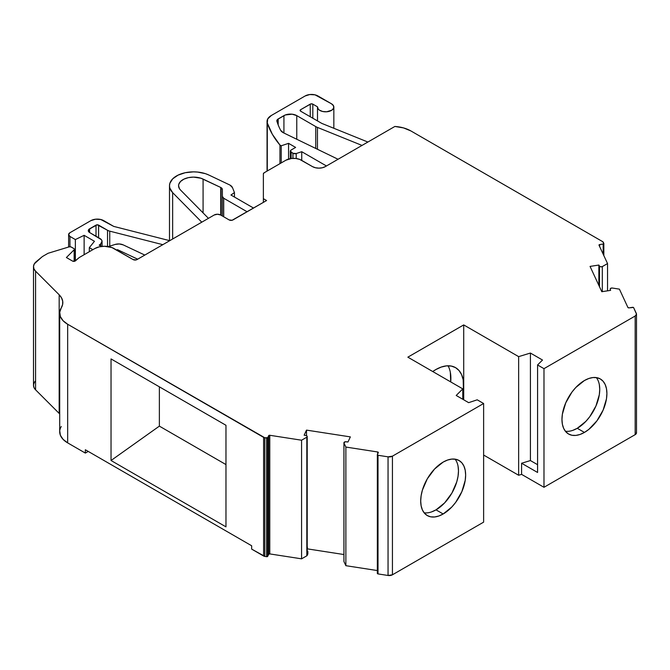 <?xml version="1.0" encoding="UTF-8"?>
<svg xmlns="http://www.w3.org/2000/svg" width="670" height="670" viewBox="0 0 670 670"><rect width="100%" height="100%" fill="white"/><g stroke="black" fill="none" stroke-linecap="round" stroke-linejoin="round"><path stroke-width="1" d="M431.622 511.88L436.011 509.853L443.171 513.982A31.783 18.35 -60 0 1 420.701 501.009A31.783 18.35 -60 0 1 443.171 462.082A31.783 18.35 -60 0 1 465.642 475.064A31.783 18.35 -60 0 1 443.171 513.982L438.783 516.017L434.57 516.972L430.684 516.821L427.276 515.557L424.487 513.237L422.41 509.954L421.128 505.825L420.701 501.009L421.128 495.7L422.41 490.088L427.276 478.857L434.57 469.025L443.171 462.082L447.552 460.056L451.773 459.092L455.659 459.252L459.059 460.508L461.856 462.828L463.933 466.119L465.215 470.248L465.642 475.064L465.215 480.373L461.856 491.663L455.659 502.399L451.773 507.048L443.171 513.982A31.783 18.35 -60 0 1 427.276 515.557A31.783 18.35 -60 0 1 422.41 490.088A31.783 18.35 -60 0 1 443.171 462.082A31.783 18.35 -60 0 1 459.059 460.508A31.783 18.35 -60 0 1 463.933 485.976A31.783 18.35 -60 0 1 443.171 513.982L436.011 509.853A31.783 18.35 120 0 0 455.659 485.139A31.783 18.35 120 0 0 455.072 459.151A31.783 18.35 120 0 1 455.659 485.139A31.783 18.35 120 0 1 436.011 509.853L444.612 502.91L451.898 493.078L456.772 481.847L458.054 476.236L458.481 470.926L458.054 466.111M377.671 454L377.671 451.974A0.905 0.528 180 0 1 378.081 452.108L378.081 453.121L378.081 452.108A0.905 0.528 180 0 1 378.316 452.619L377.369 454.645L378.081 452.108A0.905 0.528 180 0 1 378.316 452.619L377.369 454.645L378.014 455.282A0.905 0.528 180 0 1 377.369 454.645L377.369 454.645A0.905 0.528 180 0 0 378.014 455.282L378.014 573.914L388.047 575.471L388.047 456.84L378.014 455.282L378.014 573.914L388.047 575.471A4.539 2.621 0 0 0 392.436 574.793L392.436 456.161A4.539 2.621 180 0 1 388.047 456.84L378.014 455.282L378.014 573.914L388.047 575.471L388.047 456.84L392.436 456.161A4.539 2.621 180 0 1 388.047 456.84L378.014 455.282M572.884 430.324L577.272 428.298L584.433 432.426A31.783 18.35 -60 0 1 561.962 419.453A31.783 18.35 -60 0 1 584.433 380.526A31.783 18.35 -60 0 1 606.903 393.499A31.783 18.35 -60 0 1 584.433 432.426L580.053 434.462L575.832 435.416L571.945 435.266L568.545 434.001L565.748 431.681L563.671 428.398L562.39 424.269L561.962 419.453L562.39 414.144L565.748 402.846L571.945 392.109L575.832 387.469L584.433 380.526L588.821 378.491L593.034 377.537L596.92 377.696L600.32 378.952L603.117 381.272L605.194 384.563L606.476 388.692L606.903 393.499L606.476 398.817L603.117 410.107L596.92 420.844L588.821 429.395L584.433 432.426A31.783 18.35 -60 0 1 568.545 434.001A31.783 18.35 -60 0 1 563.671 408.533A31.783 18.35 -60 0 1 584.433 380.526A31.783 18.35 -60 0 1 600.32 378.952A31.783 18.35 -60 0 1 605.194 404.42A31.783 18.35 -60 0 1 584.433 432.426L577.272 428.298A31.783 18.35 120 0 0 596.928 403.583A31.783 18.35 120 0 0 596.333 377.595A31.783 18.35 120 0 1 596.928 403.583A31.783 18.35 120 0 1 577.272 428.298L585.873 421.355L589.759 416.715L595.957 405.97L599.315 394.68L599.742 389.371L599.315 384.555M450.709 381.917A39.505 22.805 120 0 0 448.046 365.786A39.505 22.805 120 0 1 450.709 381.917L450.341 372.319M432.745 371.54A39.505 22.805 -60 0 1 435.785 369.589L432.745 371.54A39.505 22.805 -60 0 1 435.785 369.589A39.505 22.805 -60 0 1 455.533 367.637A39.505 22.805 -60 0 1 463.715 385.719A39.505 22.805 -60 0 1 462.786 394.538L463.715 385.719L463.715 324.916L407.854 357.169L462.786 388.885L456.203 395.467L468.665 402.662L456.203 395.467L462.786 388.885L407.854 357.169L463.715 324.916L407.854 357.169L462.786 388.885L456.203 395.467L468.665 402.662L477.216 399.814L468.665 402.662L477.216 399.814L483.623 403.507L392.436 456.161L392.436 574.793L483.623 522.139L483.623 403.507L392.436 456.161L392.436 574.793L483.623 522.139L483.623 403.507L477.216 399.814L483.623 403.507L392.436 456.161M343.945 561.267A1.817 1.047 0 0 0 343.928 561.41A1.817 1.047 0 0 0 343.945 561.561L343.945 442.929A1.817 1.047 180 0 1 343.928 442.786A1.817 1.047 180 0 1 346.055 441.748L347.99 441.974L350.351 436.89L306.5 430.115L306.5 435.709L306.5 430.115L304.147 435.19L306.014 435.559A1.817 1.047 180 0 1 306.676 435.802A1.817 1.047 180 0 1 307.212 436.538A1.817 1.047 180 0 1 306.827 437.183L306.827 555.815A1.817 1.047 0 0 0 307.153 555.438L307.153 553.587A1.817 1.047 0 0 0 307.212 553.319L307.212 436.538M521.587 474.368L543.981 487.291L521.587 474.368L521.587 463.246L530.422 460.558L530.422 353.048L518.647 356.633L518.647 475.265L521.587 474.368L521.587 463.246L530.422 460.558L537.575 464.687L530.422 460.558L530.422 353.048L518.647 356.633L518.647 475.265L483.623 455.039L518.647 475.265L521.587 474.368L521.587 463.246L530.422 460.558L530.422 353.048L518.647 356.633L518.647 475.265L521.587 474.368L543.981 487.291L635.168 434.646L635.168 316.014A4.539 2.621 180 0 0 636.349 313.485L633.653 307.689A0.905 0.528 180 0 0 632.547 307.321L629.038 307.865L632.547 307.321A0.905 0.528 180 0 1 633.653 307.689L636.349 313.485A4.539 2.621 180 0 1 636.5 314.163A4.539 2.621 180 0 1 635.168 316.014L635.168 434.646A4.539 2.621 0 0 0 636.5 432.795L636.349 432.117A4.539 2.621 0 0 1 635.168 434.646L636.5 432.795L636.5 314.163L633.653 307.689A0.905 0.528 180 0 0 633.418 307.455L629.038 307.865A0.905 0.528 180 0 1 627.924 307.497L619.407 289.139L612.254 288.025L610.697 288.334L610.211 289.239A1.817 1.047 180 0 1 610.186 289.063A1.817 1.047 180 0 1 612.254 288.025L619.407 289.139L612.254 288.025A1.817 1.047 180 0 0 610.211 289.239L610.605 290.361L601.802 291.718L590.052 266.409L598.854 265.044L599.482 266.124L599.482 286.727L599.482 266.124L600.688 266.777L602.305 266.593A1.817 1.047 180 0 1 599.482 266.124L599.482 286.727M172.651 238.997L172.651 192.633A24.061 13.894 180 0 1 178.061 175.13A24.061 13.894 180 0 1 208.847 175.029L229.433 184.811A9.079 5.243 180 0 1 230.078 185.146A9.079 5.243 180 0 1 232.515 187.684L230.078 185.146A9.079 5.243 180 0 0 229.433 184.811L208.847 175.029L205.414 173.664L197.583 172.064L193.421 171.863L185.247 172.718L178.061 175.13L172.718 178.815L169.87 183.32L169.493 185.716L169.845 188.119L172.651 192.633L172.651 238.997L172.651 192.633A24.061 13.894 180 0 1 169.493 185.758A24.061 13.894 180 0 1 183.287 173.195A24.061 13.894 180 0 1 208.847 175.029L229.433 184.811A9.079 5.243 180 0 1 230.078 185.146A9.079 5.243 180 0 1 232.515 187.684L234.458 192.592L234.458 197.039L234.458 192.592L230.941 195.012L253.536 208.06L230.941 195.012L234.458 192.592L234.458 197.039M220.723 215.053L220.723 187.458A4.539 2.621 180 0 1 221.05 187.633L221.05 215.246L221.05 187.633A4.539 2.621 180 0 1 222.373 189.484L222.373 196.394L222.373 189.484L221.05 187.633A4.539 2.621 180 0 1 222.373 189.484L222.373 196.394L223.705 198.245A4.539 2.621 180 0 1 222.373 196.394L222.373 216.008L222.373 196.394A4.539 2.621 180 0 0 223.705 198.245L247.113 211.762M96.019 236.225L96.019 225.112L96.019 236.225L96.019 225.112L89.612 228.813L89.612 232.532A4.556 2.63 180 0 1 88.281 230.673A4.556 2.63 180 0 1 89.612 228.813L89.612 232.532L99.93 238.487A7.295 4.213 180 0 1 102.066 241.468A7.295 4.213 180 0 1 100.743 243.88L100.743 246.041L100.743 243.88L99.202 245.153L101.438 246.443M279.951 163.656L279.951 145.055A150.373 86.815 180 0 1 267.297 122.979L267.297 170.959L267.297 122.979L272.338 134.26L279.951 145.055L279.951 163.656L279.951 145.055L281.233 145.792L281.233 162.911L281.233 145.792L288.561 143.346L288.561 159.075L288.561 143.346L295.621 147.425L291.132 150.021L290.336 151.135A2.722 1.575 180 0 1 291.132 150.021L295.621 147.425L291.132 150.021A2.722 1.575 180 0 0 291.132 152.249A2.722 1.575 180 0 1 290.336 151.135L292.941 153.288L292.941 158.363L292.941 153.288L296.224 153.539A2.722 1.575 180 0 1 292.941 153.288L292.941 158.363M291.132 158.522L291.132 152.249L292.941 153.288L291.132 152.249L291.132 158.522L291.132 152.249M69.948 246.744L69.948 236.443A4.556 2.63 180 0 1 68.616 234.584L69.948 236.443L69.948 246.744L69.948 236.443L75.367 239.567L75.367 260.881L75.367 239.567L84.127 235.321L84.127 254.709L84.127 235.321L94.453 241.284L89.328 247.632L89.328 251.702L89.328 247.632L92.854 249.667L89.328 247.632L89.328 251.702M89.612 232.532L99.93 238.487A7.295 4.213 180 0 1 100.743 243.88L102.041 241.1L101.379 239.684L89.612 232.532A4.556 2.63 180 0 1 89.612 228.813L89.612 232.532L88.624 231.678L88.624 229.668L96.019 225.112A1.826 1.055 180 0 1 98.599 225.112L98.599 237.716M367.889 142.04L322.136 123.54A4.539 2.621 180 0 1 321.533 123.246L300.621 111.178L300.621 109.696L310.252 104.135L310.252 116.739L310.252 104.135A1.817 1.047 180 0 1 312.823 104.135L312.823 118.222L312.823 104.135L317.505 106.84L318.275 109.118L319.372 110.106L322.622 111.48L326.608 111.789L331.876 110.173L333.66 108.088L333.501 105.76L331.441 103.766A8.174 4.715 180 0 1 333.836 107.099A8.174 4.715 180 0 1 325.662 111.815A8.174 4.715 180 0 1 317.496 107.099A8.174 4.715 180 0 1 317.505 106.84L312.823 104.135L312.823 118.222M296.224 158.522L296.224 153.539L296.224 158.522L296.224 153.539L301.743 151.705L301.743 160.415L301.743 151.705L326.449 165.967L301.743 151.705L301.743 160.415M283.929 133.037L283.929 115.625L283.929 133.037L283.929 115.625L278.176 118.95L278.176 124.855M109.746 246.108L109.746 231.15L162.827 244.676L109.746 231.15L109.746 246.108L109.746 231.15A7.295 4.213 180 0 1 107.535 230.279L107.535 246.468L107.535 230.279L97.309 224.802L89.612 228.813M108.247 246.577L115.156 244.441A7.295 4.213 180 0 1 123.213 244.885L144.812 255.069L123.213 244.885L119.302 243.955L115.156 244.441A7.295 4.213 180 0 1 123.213 244.885L144.812 255.069M208.445 218.336L180.54 190.037A14.983 8.651 180 0 1 183.907 179.141A14.983 8.651 180 0 1 203.077 179.083L220.723 187.458L200.941 178.228L193.471 177.106L188.379 177.642L183.907 179.141L180.582 181.436L178.806 184.242L178.572 185.732L179.451 188.68L180.54 190.037L208.445 218.336L180.54 190.037A14.983 8.651 180 0 1 178.572 185.758A14.983 8.651 180 0 1 187.165 177.935A14.983 8.651 180 0 1 203.077 179.083L203.077 212.892M602.305 291.643L602.305 266.593L602.305 291.643L602.305 266.593L607.539 263.561L599.014 245.203A0.905 0.528 180 0 1 599.658 244.567L599.658 246.585L599.658 244.567L603.168 244.022A0.905 0.528 180 0 0 603.812 243.378L603.327 242.339A2.722 1.575 180 0 0 602.623 241.627L410.869 130.926A27.244 15.728 180 0 0 394.881 126.454L325.327 166.612L394.881 126.454A27.244 15.728 180 0 1 410.869 130.926L602.623 241.627A2.722 1.575 180 0 1 603.327 242.339L603.812 243.378A0.905 0.528 180 0 1 603.168 244.022L603.812 243.378L602.623 241.627L410.869 130.926L403.524 127.911L394.881 126.454L325.327 166.612A9.079 5.243 180 0 1 312.48 166.612L299.708 159.41L295.78 158.472L291.534 158.472L285.948 160.189L264.173 172.768A2.722 1.575 180 0 0 263.369 173.882L263.369 202.382L263.369 173.882A2.722 1.575 180 0 1 264.173 172.768L263.369 173.882L263.369 202.382L263.369 173.882L263.369 202.382L263.369 198.68L266.576 200.531L232.993 219.919A2.722 1.575 180 0 1 229.14 219.919L220.631 215.003A4.539 2.621 180 0 0 214.207 215.003L138.28 258.846L214.207 215.003A4.539 2.621 180 0 1 220.631 215.003L217.423 214.241L214.207 215.003L136.99 259.583A2.722 1.575 180 0 1 133.137 259.583L136.111 259.927L138.28 258.846L136.99 259.583A2.722 1.575 180 0 1 133.137 259.583L111.974 247.582L104.411 246.259L99.194 246.853L94.78 248.562L79.236 257.531L75.333 260.915A1.817 1.047 180 0 1 72.536 261.074L66.397 257.531L74.135 249.793L74.135 261.367L74.362 249.131L73.842 248.528A1.817 1.047 180 0 1 74.378 249.265A1.817 1.047 180 0 1 74.135 249.793L74.135 261.367M610.186 289.088L610.605 290.361L601.802 291.718L590.052 266.409L598.854 265.044L598.854 285.37L598.854 265.044L599.482 266.124A1.817 1.047 180 0 0 602.305 266.593L607.539 263.561L599.014 245.203L599.34 244.651L603.168 244.022L603.168 254.148M603.812 255.53L603.812 243.654M338.057 159.259L283.527 132.836A9.079 5.243 180 0 1 280.663 130.332L283.527 132.836L338.057 159.259L283.527 132.836A9.079 5.243 180 0 1 280.663 130.332A140.39 81.053 180 0 1 276.911 121.262A4.539 2.621 180 0 1 276.844 120.801A4.539 2.621 180 0 1 278.176 118.95L283.929 115.625A9.079 5.243 180 0 1 296.768 115.625L296.768 139.26M317.454 149.276L317.454 127.409L362.018 145.423L317.454 127.409L317.454 149.276L317.454 127.409A12.713 7.337 180 0 1 315.754 126.588L315.754 148.455L315.754 126.588L296.768 115.625L292.12 114.193L285.311 114.972L277.497 119.444L276.911 121.262A4.539 2.621 180 0 1 278.176 118.95M300.621 111.178A1.817 1.047 180 0 1 300.621 109.696L300.093 110.433A1.817 1.047 180 0 1 300.621 109.696L300.621 111.178L300.093 110.433A1.817 1.047 180 0 0 300.621 111.178L321.533 123.246A4.539 2.621 180 0 0 322.136 123.54A4.539 2.621 180 0 1 321.533 123.246L300.621 111.178L300.621 109.696L310.847 103.909L312.823 104.135L317.505 106.84A8.174 4.715 180 0 0 328.585 111.505A8.174 4.715 180 0 0 331.441 103.766L315.017 94.838L309.766 94.545L305.118 95.977A9.079 5.243 180 0 1 317.957 95.977L331.441 103.766L317.957 95.977A9.079 5.243 180 0 0 305.118 95.977L271.308 115.5L267.698 118.95L267.297 122.979A14.531 8.392 180 0 1 267.054 121.429A14.531 8.392 180 0 1 271.308 115.5L305.118 95.977L271.308 115.5A14.531 8.392 180 0 0 267.297 122.979L267.297 170.959M223.705 216.778L223.705 198.245M169.736 240.681L113.741 226.41L169.736 240.681L113.741 226.41L100.793 219.509L95.525 219.207L90.86 220.648A9.12 5.268 180 0 1 103.749 220.648L113.741 226.41L103.749 220.648A9.12 5.268 180 0 0 90.86 220.648L69.948 232.716L68.616 234.584A4.556 2.63 180 0 1 69.948 232.716L90.86 220.648L69.948 232.716A4.556 2.63 180 0 0 69.948 236.443L75.367 239.567L84.127 235.321L94.453 241.284L89.328 247.632L92.854 249.667M116.521 249.985L117.526 249.675L116.521 249.985L117.526 249.675L117.526 250.572L117.526 249.675L137.693 259.181L117.526 249.675L117.526 250.572M221.05 187.633A4.539 2.621 180 0 0 220.723 187.458A4.539 2.621 180 0 1 221.05 187.633L221.05 215.246M234.458 192.592L232.515 187.684L234.458 192.592L230.941 195.012L253.536 208.06M172.651 192.633L201.787 222.18M266.618 438.054L266.618 556.686A0.905 0.528 0 0 0 267.732 556.309L267.732 437.686A0.905 0.528 180 0 1 266.618 438.054L266.618 556.686L267.305 556.628L268.67 554.283L268.67 435.659L267.732 437.686A0.905 0.528 180 0 1 266.618 438.054L264.809 437.77L264.809 556.402L266.618 556.686A0.905 0.528 0 0 0 267.732 556.309L267.732 437.686L264.809 437.77A2.722 1.575 180 0 1 263.595 437.368L263.595 556A2.722 1.575 0 0 0 264.809 556.402L266.618 556.686L266.618 438.054L264.809 437.77L264.809 556.402L266.618 556.686M377.344 454.779L377.344 573.411A0.905 0.528 0 0 1 377.369 573.277L377.369 454.913M377.344 573.411A0.905 0.528 0 0 0 378.014 573.914L377.369 573.277A0.905 0.528 0 0 0 378.014 573.914M610.211 289.239L610.605 290.361L601.802 291.718L590.052 266.409L598.854 265.044L599.482 266.124M34.321 382.486L33.517 384.957L33.944 387.469L35.569 389.806L35.569 271.174A15.435 8.911 180 0 1 33.5 266.719A15.435 8.911 180 0 1 36.289 261.61L41.783 257.079A13.618 7.864 180 0 1 43.307 256.032L47.804 253.436A2.722 1.575 180 0 1 48.458 253.159L69.161 246.862A1.817 1.047 180 0 1 71.288 247.054L73.842 248.528L70.827 246.853L69.161 246.862A1.817 1.047 180 0 1 71.288 247.054L73.842 248.528A1.817 1.047 180 0 1 74.135 249.793L66.397 257.531L74.135 249.793M225.974 464.586L159.368 426.128L225.974 464.586L159.368 426.128L159.368 386.833L159.368 426.128L111.036 460.508L111.036 358.927L225.974 425.283L225.974 526.863L225.974 425.283L111.036 358.927L225.974 425.283L225.974 526.863L111.036 460.508L111.036 358.927L111.036 460.508L225.974 526.863L111.036 460.508L159.368 426.128L159.368 386.833M59.747 430.835L60.367 435.232L63.08 439.353L67.662 442.878L85.35 453.088L88.239 451.421L85.35 453.088L85.35 449.754L251.66 545.765L251.66 549.107L264.809 556.402L264.809 437.77A2.722 1.575 180 0 1 263.595 437.368L263.595 556A2.722 1.575 0 0 0 264.809 556.402M267.732 556.309L268.67 554.283L268.67 435.659L267.732 437.686L267.732 556.309L268.67 554.283L269.784 553.914A0.905 0.528 0 0 0 268.67 554.283L268.67 435.659A0.905 0.528 180 0 1 269.784 435.282L269.784 553.914L301.575 558.83L306.827 555.815L307.212 436.48L306.676 435.802A1.817 1.047 180 0 1 306.827 437.183L301.575 440.207L301.575 558.83L306.827 555.815A1.817 1.047 0 0 0 307.153 555.438L307.781 554.073L307.781 552.222L307.153 553.043M306.827 437.183L301.575 440.207L306.827 437.183L306.827 555.815A1.817 1.047 0 0 0 307.153 555.438L307.153 553.587L307.781 552.222L307.153 553.587L307.153 555.438L307.781 554.073A2.722 1.575 0 0 0 307.873 553.671L307.781 553.261A2.722 1.575 0 0 1 307.781 554.073L307.781 552.222A2.722 1.575 180 0 0 307.873 551.812L307.781 554.073L307.873 551.812A2.722 1.575 180 0 0 307.078 550.698L307.873 551.812M462.786 399.261L462.786 388.885M463.715 399.806L463.715 385.719A39.505 22.805 -60 0 0 435.785 369.589L441.237 367.068L446.48 365.879L451.304 366.071L455.541 367.637L459.009 370.518L461.588 374.605L463.179 379.739L463.715 399.806L463.715 324.916L518.647 356.633L463.715 324.916L463.715 385.719A39.505 22.805 -60 0 1 462.786 394.538M530.422 353.048L542.507 360.033L530.422 353.048L542.507 360.033L537.575 364.966L537.575 472.476L521.587 463.246L537.575 472.476L537.575 364.966L537.575 472.476L521.587 463.246M577.272 428.298A31.783 18.35 120 0 1 565.371 431.229A31.783 18.35 120 0 0 577.272 428.298L584.433 432.426M636.5 314.163L635.168 316.014L543.981 368.668L543.981 487.291L543.981 368.668L635.168 316.014L635.168 434.646L543.981 487.291L543.981 368.668L537.575 364.966L542.507 360.033L537.575 364.966L543.981 368.668L537.575 364.966M602.305 266.593L607.539 263.561L607.539 290.83M281.233 162.911L281.233 145.792L279.951 145.055L281.233 145.792L288.561 143.346L295.621 147.425L288.561 143.346L288.561 159.075M292.941 153.288A2.722 1.575 180 0 0 296.224 153.539L301.743 151.705L326.449 165.967M280.663 130.332A140.39 81.053 180 0 1 276.911 121.262A140.39 81.053 180 0 0 280.663 130.332M362.018 145.423L317.454 127.409A12.713 7.337 180 0 1 315.754 126.588L296.768 115.625A9.079 5.243 180 0 0 283.929 115.625M100.743 243.88L99.202 245.153L100.743 243.88L100.743 246.041M162.827 244.676L109.746 231.15A7.295 4.213 180 0 1 107.535 230.279L98.599 225.112A1.826 1.055 180 0 0 96.019 225.112M307.212 549.241L307.212 547.39M307.212 546.996L307.379 548.872L343.928 554.534L307.379 548.872L307.379 547.021M306.5 430.115L350.351 436.89L347.99 441.974L345.209 441.781L343.945 442.929L343.945 561.561L345.871 565.689L345.871 447.057L343.945 442.929A1.817 1.047 180 0 1 346.055 441.748L347.99 441.974L350.351 436.89L306.5 430.115L304.147 435.19L306.014 435.559A1.817 1.047 180 0 1 306.676 435.802A1.817 1.047 180 0 0 306.014 435.559L304.147 435.19L306.5 430.115L306.5 435.709M436.011 509.853A31.783 18.35 120 0 1 424.11 512.784A31.783 18.35 120 0 0 436.011 509.853L443.171 513.982M33.5 266.719L33.5 385.351A15.435 8.911 0 0 0 35.569 389.806L59.169 413.407A27.244 15.728 180 0 1 59.697 413.959A27.244 15.728 180 0 0 59.169 413.407L35.569 389.806L35.569 271.174L59.169 294.775L59.169 413.407L59.169 294.775A27.244 15.728 180 0 1 62.821 302.639A27.244 15.728 180 0 1 61.255 307.89L59.747 312.212L60.367 316.6L63.08 320.721L67.662 324.247A27.244 15.728 180 0 1 59.697 313.133A27.244 15.728 180 0 1 61.255 307.89L62.612 304.59L62.704 301.199L61.54 297.874L59.169 294.775L59.169 413.407L35.569 389.806L35.569 271.174L59.169 294.775A27.244 15.728 180 0 1 61.255 307.89A27.244 15.728 180 0 0 67.662 324.247L264.809 437.77M343.945 561.561L345.871 565.689L377.344 570.555L345.871 565.689L345.871 447.057L343.945 442.929L343.945 561.561L345.871 565.689L345.871 447.057L343.945 442.929M388.047 456.84L388.047 575.471L392.436 574.793L483.623 522.139L483.623 403.507M285.948 160.189A10.896 6.29 180 0 1 301.366 160.189L312.48 166.612L301.366 160.189A10.896 6.29 180 0 0 285.948 160.189L264.173 172.768L285.948 160.189M94.78 248.562A13.618 7.864 180 0 1 114.042 248.562L133.137 259.583L114.042 248.562A13.618 7.864 180 0 0 94.78 248.562L79.236 257.531L74.755 261.233L72.536 261.074L66.397 257.531L72.536 261.074A1.817 1.047 180 0 0 75.333 260.915L79.236 257.531L94.78 248.562M59.697 313.133L59.697 431.765A27.244 15.728 0 0 0 67.662 442.878L67.662 324.247L263.595 437.368L263.595 556L251.66 549.107L263.595 556M251.66 545.765L251.66 549.107L251.66 545.765L85.35 449.754L85.35 453.088L85.35 449.754L251.66 545.765M61.255 426.514A27.244 15.728 0 0 0 67.662 442.878L85.35 453.088L88.239 451.421M85.35 453.088L67.662 442.878L67.662 324.247L263.595 437.368M267.732 437.686L268.67 435.659L269.784 435.282L301.575 440.207L301.575 558.83L301.575 440.207L269.784 435.282L269.784 553.914L301.575 558.83L306.827 555.815M378.081 452.108A0.905 0.528 180 0 0 377.671 451.974L345.871 447.057L377.671 451.974A0.905 0.528 180 0 1 378.081 452.108L378.081 453.121M629.038 307.865L627.924 307.497L619.407 289.139L627.924 307.497A0.905 0.528 180 0 0 629.038 307.865M325.327 166.612L322.379 167.751L318.903 168.145L315.428 167.751L312.48 166.612A9.079 5.243 180 0 0 325.327 166.612M263.369 198.68L266.576 200.531L232.113 220.263L229.14 219.919L220.631 215.003L229.14 219.919A2.722 1.575 180 0 0 232.993 219.919L266.576 200.531L263.369 198.68L263.369 173.882M69.161 246.862L48.458 253.159A2.722 1.575 180 0 0 47.804 253.436L43.307 256.032A13.618 7.864 180 0 0 41.783 257.079L34.321 263.854L33.517 266.333L33.944 268.838L35.569 271.174A15.435 8.911 180 0 1 36.289 261.61L41.783 257.079A13.618 7.864 180 0 1 43.307 256.032L47.804 253.436A2.722 1.575 180 0 1 48.458 253.159L69.161 246.862M300.621 109.696L310.252 104.135L310.252 116.739M307.781 554.073L307.153 555.438M599.658 246.585L599.658 244.567L603.168 244.022M84.127 254.709L84.127 235.321L94.453 241.284L89.328 247.632M75.367 260.881L75.367 239.567L84.127 235.321M310.252 104.135A1.817 1.047 180 0 1 312.823 104.135M281.233 145.792L288.561 143.346M107.535 246.468L107.535 230.279L98.599 225.112M69.948 236.443L75.367 239.567M220.723 187.458L203.077 179.083M317.454 127.409A12.713 7.337 180 0 1 315.754 126.588L315.754 148.455M296.224 153.539L301.743 151.705M109.746 231.15A7.295 4.213 180 0 1 107.535 230.279M598.854 285.37L598.854 265.044M315.754 126.588L296.768 115.625M279.951 145.055A150.373 86.815 180 0 1 267.297 122.979M117.526 249.675L137.693 259.181M307.078 550.698A2.722 1.575 180 0 1 307.781 552.222M537.575 464.687L530.422 460.558M607.539 263.561L599.014 245.203A0.905 0.528 180 0 1 599.658 244.567M159.368 426.128L111.036 460.508M268.67 435.659A0.905 0.528 180 0 1 269.784 435.282L269.784 553.914A0.905 0.528 0 0 0 268.67 554.283M388.047 575.471A4.539 2.621 0 0 0 392.436 574.793M35.569 380.895A15.435 8.911 0 0 0 35.569 389.806M269.784 553.914L301.575 558.83M307.379 548.872L343.928 554.534M345.871 565.689L377.344 570.555M483.623 455.039L518.647 475.265M543.981 487.291L635.168 434.646M518.647 356.633L463.715 324.916M635.168 316.014L543.981 368.668M35.569 271.174L59.169 294.775M67.662 442.878L67.662 324.247M301.575 440.207L269.784 435.282M377.671 451.974L345.871 447.057M102.066 241.468L102.066 246.376M290.336 151.135L290.336 158.648M603.837 243.52L603.837 255.597M267.054 121.479L267.054 171.101M68.616 234.584L68.616 247.029M169.493 185.758L169.493 240.622M74.378 249.265L74.378 261.334M333.836 128.272L333.836 107.099M317.496 120.918L317.496 107.099M343.928 442.786L343.928 561.41"/></g></svg>
